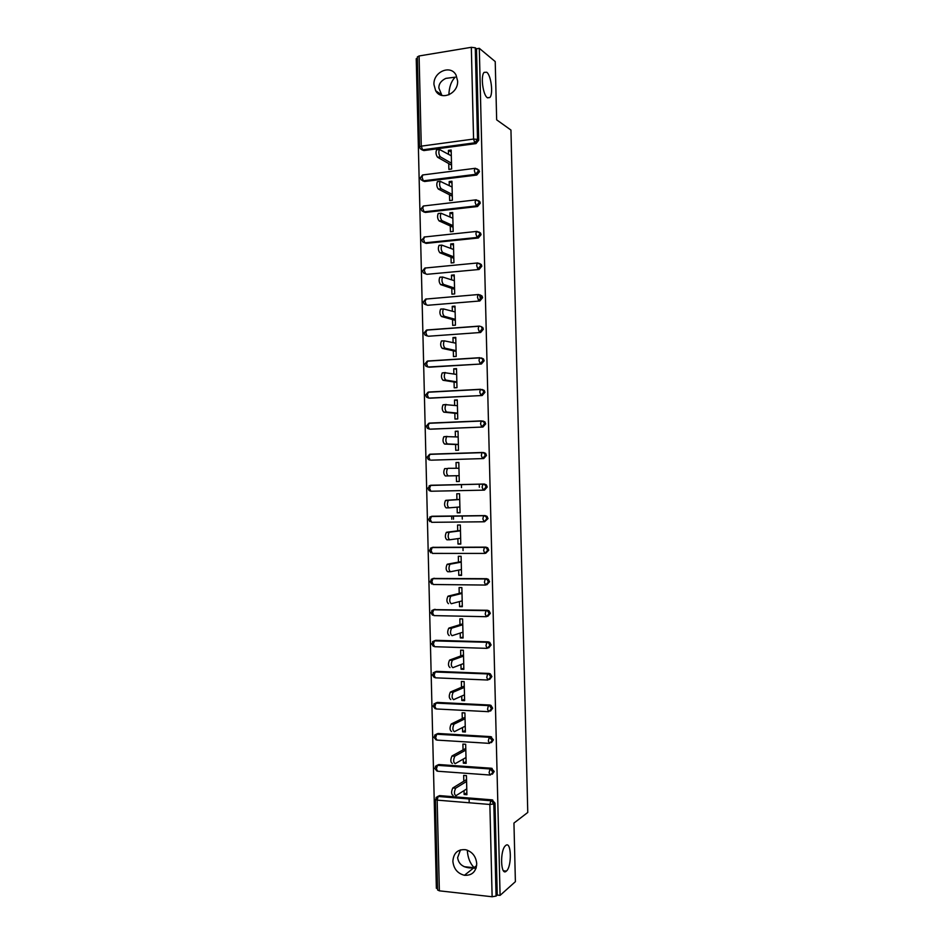 <?xml version="1.0" encoding="UTF-8"?>
<svg xmlns="http://www.w3.org/2000/svg" width="944" height="944" viewBox="0 0 944 944"><rect width="100%" height="100%" fill="white"/><g stroke="black" fill="none" stroke-linecap="round" stroke-linejoin="round"><path stroke-width="1.42" d="M487.34 97.716C482.939 95.061 480.449 75.756 484.107 72.369L486.715 72.228C491.128 75.225 493.452 94.176 489.842 97.515L487.34 97.716M441.934 95.462L438.866 88.028C438.759 83.922 441.084 80.7 445.839 78.376L455.197 77.172C451.256 81.172 449.143 87.072 448.872 94.837M475.918 868.61L473.617 867.984C464.035 868.303 458.701 864.869 457.616 857.683L460.483 849.883M506.326 871.147C500.639 876.716 499.789 850.249 505.512 845.671L505.689 845.505C511.365 840.372 512.096 866.474 506.421 871.076L506.326 871.147M467.304 850.178L467.304 850.414C467.823 857.825 470.1 863.548 474.136 867.571L476.272 867.512M452.872 861.247C453.675 868.787 457.521 873.471 464.424 875.289C471.988 875.654 476.095 871.784 476.732 863.677C475.988 856.409 472.342 851.759 465.77 849.742C457.875 849.022 453.58 852.857 452.872 861.247M433.969 84.618L435.656 90.718C441.143 101.209 458.465 93.609 457.604 80.948L456.046 75.083C450.63 64.227 433.06 71.921 433.969 84.618M451.68 516.097L451.763 519.212M417.378 58.54L416.233 58.729L436.364 888.269L437.532 888.398M419.525 146.863L417.342 56.947L419.089 55.967L471.327 47.306L475.28 47.79L476.496 48.781L479.304 48.321L495.222 61.572L496.662 119.841L510.952 130.06L527.767 812.454L513.949 823.062L515.389 881.672L500.084 895.372L497.24 895.054L494.986 803.12L493.818 803.934L496.072 896.092L497.24 895.054M461.51 487.611L461.439 484.567M479.351 487.234L479.281 484.166M462.289 519.094L462.206 515.967M463.056 550.576L462.973 547.367M496.072 896.092L492.131 896.753L439.361 890.829L437.568 889.956L435.373 799.509M469.203 802.766L469.109 798.884M479.304 48.321L500.084 895.372M463.811 781.231L463.669 775.413L466.442 775.614L466.914 794.706L464.129 794.482L466.867 792.748M464.035 790.6L464.129 794.482M476.496 48.781L478.738 140.184L476 143.594L423.891 150.568L421.815 149.801M437.426 796.606L439.574 795.615L492.072 799.851L494.986 803.12M477.428 169.023L479.505 171.678L476.767 175.053L424.647 181.496L422.664 180.811M478.065 200.482L479.835 201.662L480.284 203.172L477.534 206.524L425.402 212.424L423.514 211.834M478.868 231.964L480.579 233.109L481.051 234.678L478.313 238.006L426.145 243.375L423.927 242.372M479.505 263.435L481.31 264.568L481.818 266.196L479.08 269.488L426.9 274.315L424.717 273.347M480.13 294.917L482.042 296.027L482.596 297.714L479.847 300.983L427.656 305.278L425.508 304.346M480.744 326.423L482.773 327.485L483.363 329.244L480.626 332.489L428.411 336.241L426.31 335.344M481.346 357.929L483.505 358.956L484.142 360.785L481.393 363.995L428.01 367.004M482.018 389.447L484.225 390.427L484.921 392.326L482.172 395.512L429.06 398.085M482.797 420.965L484.933 421.909L485.688 423.88L482.939 427.03L430.134 429.142M483.564 452.506L485.641 453.38L486.467 455.445L483.717 458.56L431.219 460.165M430.582 454.335L431.278 454.206M483.293 490.16L486.054 487.069L485.157 484.909L482.785 484.272L482.101 487.175L483.293 490.16L430.877 491.234L429.591 488.296L430.735 485.251L484.343 484.036L486.337 484.862L487.234 487.01L484.484 490.101L483.446 490.16M432.376 516.25L485.11 515.589L487.033 516.356L488.013 518.586L484.602 521.725M431.432 548.346L432.576 547.426M432.812 547.331L485.889 547.142L487.706 547.839L488.78 550.175L485.747 553.255M432.34 579.156L433.143 578.519M433.261 578.46L486.656 578.696L488.378 579.333L489.558 581.764L486.833 584.773M433.733 609.623L487.434 610.272L489.039 610.827L490.337 613.364L487.777 616.338M434.134 640.893L435.798 640.315L488.201 641.849L489.688 642.333L491.104 644.964L488.721 647.903M434.783 672.022L436.553 671.361L488.98 673.438L490.325 673.851L491.883 676.588L489.641 679.479M435.432 703.162L437.308 702.407L489.747 705.026L490.951 705.369L492.662 708.212L490.55 711.056M436.081 734.302L438.063 733.476L490.526 736.627L493.429 739.836L491.446 742.633M436.753 765.454L438.818 764.534L491.305 768.227L494.208 771.472L492.343 774.222M463.268 759.082L463.362 763.165L466.147 763.354L465.675 744.261L462.902 744.084L463.044 749.914M462.501 727.564L462.595 731.836L465.38 732.001L464.92 712.921L462.135 712.767L462.277 718.596M461.734 696.058L461.84 700.531L464.613 700.66L464.153 681.58L461.368 681.462L461.51 687.279M460.955 664.564L461.073 669.225L463.858 669.331L463.386 650.251L460.613 650.168L460.755 655.986M460.188 633.07L460.306 637.92L463.091 638.002L462.619 618.934L459.846 618.875L459.988 624.692M459.421 601.588L459.551 606.638L462.324 606.685L461.864 587.616L459.079 587.581L459.221 593.398M458.654 570.105L458.784 575.356L461.557 575.38L461.097 556.311L458.324 556.311L458.465 562.117M457.887 538.646L458.017 544.074L460.79 544.074L460.33 525.017L457.557 525.041L457.698 530.847M457.12 507.176L457.262 512.816L460.035 512.781L459.563 493.724L456.79 493.771L456.931 499.588M456.353 475.741L456.495 481.558L459.268 481.487L458.808 462.442L456.035 462.525L456.176 468.271M455.586 444.494L455.728 450.3L458.501 450.205L458.041 431.16L455.268 431.278L455.409 436.824M454.831 413.248L454.973 419.053L457.746 418.935L457.274 399.89L454.512 400.032L454.642 405.389M454.064 382.013L454.206 387.819L456.979 387.665L456.518 368.632L453.745 368.797L453.875 373.966M453.309 350.79L453.45 356.596L456.212 356.419L455.751 337.386L452.978 337.574L453.108 342.542M452.542 319.568L452.683 325.373L455.456 325.161L454.984 306.139L452.223 306.363L452.341 311.131M451.787 288.357L451.928 294.162L454.689 293.926L454.229 274.905L451.456 275.152L451.574 279.719M451.02 257.146L451.161 262.951L453.922 262.692L453.462 243.67L450.701 243.953L450.807 248.331M450.264 225.958L450.406 231.752L453.167 231.457L452.707 212.447L449.934 212.754L450.04 216.931M449.497 194.759L449.639 200.565L452.4 200.234L451.94 181.236L449.179 181.567L449.273 185.555M448.742 163.583L448.884 169.377L451.645 169.023L451.173 150.025L448.412 150.391L448.506 154.179M463.362 763.165L466.1 761.584M462.595 731.836L465.345 730.432M461.84 700.531L464.578 699.28M461.073 669.225L463.823 668.14M460.306 637.92L463.067 637.011M459.551 606.638L462.3 605.883M458.784 575.356L461.545 574.766M458.017 544.074L460.79 543.661M457.262 512.816L460.023 512.557M456.495 481.558L459.268 481.464M456.035 462.525L458.808 462.536M455.268 431.278L458.052 431.455M454.512 400.032L457.285 400.386M453.745 368.797L456.53 369.316M452.978 337.574L455.775 338.259M452.223 306.363L455.02 307.201M451.456 275.152L454.253 276.155M450.701 243.953L453.498 245.121M449.934 212.754L452.742 214.087M449.179 181.567L451.987 183.065M448.412 150.391L451.232 152.055M453.427 516.073L453.509 519.188M453.132 795.462C451.22 794.317 451.102 791.827 452.801 787.98L455.633 788.205C453.946 792.051 454.052 794.553 455.964 795.686L466.773 788.877M455.787 788.087L466.584 781.443M452.955 787.874L466.537 779.555M452.353 763.472C450.453 762.28 450.323 759.79 451.987 756.026L454.819 756.215C453.167 759.991 453.285 762.469 455.185 763.672L466.006 757.525M455.008 756.073L465.829 750.091M452.176 755.884L465.781 748.403M451.574 731.494C449.686 730.243 449.545 727.765 451.173 724.072L453.993 724.225C452.388 727.93 452.518 730.408 454.406 731.659L465.239 726.172M454.217 724.072L465.062 718.738M451.397 723.906L465.026 717.251M450.795 699.528C448.919 698.218 448.766 695.752 450.347 692.117L453.179 692.247C451.61 695.881 451.751 698.348 453.627 699.657L464.472 694.843M453.439 692.07L464.295 687.409M450.618 691.94L464.259 686.111M450.017 667.561C448.152 666.193 447.987 663.738 449.533 660.175L452.365 660.281C450.819 663.844 450.984 666.299 452.849 667.668L463.705 663.502M486.467 642.899L487.977 642.475M452.66 660.08L463.528 656.08M449.84 659.986L463.504 654.971M449.25 635.607C447.385 634.191 447.208 631.725 448.719 628.244L451.551 628.315C450.04 631.807 450.217 634.262 452.07 635.69L462.949 632.185M451.881 628.102L462.761 624.751M449.061 628.031L462.737 623.842M448.471 603.664C446.618 602.189 446.429 599.735 447.904 596.301L450.736 596.348C449.261 599.77 449.45 602.225 451.291 603.712L462.182 600.868M451.102 596.124L462.005 593.434M448.282 596.089L461.982 592.726M450.264 571.745L447.692 571.722C445.851 570.188 445.662 567.745 447.09 564.382L449.91 564.394C448.494 567.757 448.683 570.211 450.512 571.745L461.415 569.551M450.323 564.158L461.238 562.128M447.503 564.158L461.227 561.609M449.568 539.791L446.913 539.791C445.096 538.198 444.884 535.755 446.276 532.463L449.108 532.44C447.716 535.744 447.916 538.186 449.733 539.779L460.648 538.257M449.545 532.204L460.471 530.835M446.724 532.227L460.46 530.504M448.884 507.837L446.134 507.872C444.329 506.22 444.105 503.777 445.462 500.544L448.294 500.497C446.937 503.73 447.161 506.185 448.955 507.837L459.893 506.963M448.766 500.261L459.704 499.541M445.946 500.308L459.704 499.411M448.176 475.894L445.356 475.965C443.562 474.254 443.326 471.811 444.659 468.637L447.48 468.554C446.158 471.74 446.394 474.183 448.176 475.894L459.126 475.67M447.987 468.318L458.949 468.259M445.356 475.965L459.126 475.693M458.182 436.978L446.665 436.624C445.379 439.739 445.627 442.193 447.397 443.951L458.359 444.4M447.397 443.951L444.577 444.058C442.795 442.288 442.559 439.845 443.845 436.73L447.102 436.388M444.577 444.058L458.371 444.6M457.415 405.708L445.851 404.693C444.6 407.761 444.86 410.203 446.618 412.021L457.604 413.118M446.618 412.021L443.798 412.15C442.028 410.333 441.78 407.891 443.031 404.823L446.241 404.469M443.798 412.15L457.604 413.531M456.66 374.449L445.049 372.762C443.833 375.783 444.093 378.225 445.839 380.102L456.837 381.86M445.839 380.102L443.031 380.267C441.273 378.391 441.001 375.948 442.229 372.927L445.391 372.55M443.031 380.267L456.849 382.462M455.893 343.191L444.235 340.843C443.055 343.805 443.326 346.259 445.061 348.194L456.07 350.602M445.061 348.194L442.252 348.383C440.506 346.448 440.234 344.005 441.426 341.044L442.063 340.819M442.252 348.383L456.094 351.392M455.126 311.945L443.432 308.936C442.276 311.85 442.559 314.305 444.294 316.287L455.315 319.355M444.294 316.287L441.473 316.511C439.739 314.517 439.456 312.075 440.612 309.16L441.285 308.948M441.473 316.511L455.338 320.335M454.371 280.71L442.63 277.029C441.509 279.896 441.804 282.35 443.515 284.392L454.548 288.109M443.515 284.392L440.695 284.64C438.984 282.598 438.689 280.144 439.81 277.276L440.518 277.088M440.695 284.64L454.583 289.289M453.604 249.476L441.827 245.121C440.73 247.942 441.037 250.408 442.736 252.508L453.781 256.886M442.736 252.508L439.916 252.78C438.217 250.691 437.91 248.225 439.007 245.405L439.739 245.228M439.916 252.78L453.816 258.255M452.849 218.253L441.025 213.226C439.951 215.999 440.27 218.465 441.957 220.625L453.026 225.651M441.957 220.625L439.149 220.931C437.45 218.784 437.143 216.318 438.205 213.545L438.96 213.379M439.149 220.931L453.061 227.221M452.082 187.03L440.223 181.331C439.184 184.068 439.503 186.534 441.178 188.753L452.259 194.44M441.178 188.753L438.37 189.083C436.683 186.877 436.364 184.41 437.402 181.685L438.181 181.531M479.469 201.19L478.407 200.777M438.37 189.083L452.306 196.199M451.315 155.831L439.42 149.447C438.405 152.137 438.736 154.615 440.4 156.881L451.503 163.229M440.4 156.881L437.591 157.259C435.927 154.993 435.597 152.515 436.6 149.825L437.414 149.707M437.591 157.259L451.551 165.176M492.131 896.753L489.865 804.465L437.155 800.134L439.361 890.829M492.733 799.981L491.564 800.795L493.818 803.934L489.865 804.465L490.809 800.724L492.072 799.851M437.155 800.134L435.373 799.462L438.287 796.394L491.564 800.795L438.193 796.465L437.155 800.134M419.089 55.967L421.272 146.143L473.569 139.051L471.327 47.306M475.28 47.79L477.534 139.405L478.738 140.184M476 143.594L474.785 142.815L473.569 139.051L477.534 139.405L474.785 142.815L422.582 149.825L423.891 150.568M419.525 146.922L421.272 146.143L422.582 149.825L420.257 148.751L419.525 146.922M439.574 795.615L436.069 797.503M489.735 775.012L437.674 771.236L436.399 768.912L437.532 765.242L490.125 768.959L491.305 768.227M492.154 768.428L490.007 769.053L489.086 772.699L490.278 775.059L493.039 772.216L490.125 768.959L437.402 765.336L434.618 768.31L436.978 771.083M438.818 764.534L435.349 766.327M489.004 743.341L436.919 740.096L435.644 737.701L436.777 734.102L489.346 737.276L490.526 736.627M438.063 733.476L434.629 735.152M488.284 711.67L436.163 708.956L434.889 706.501L436.022 702.973L488.567 705.605L489.747 705.026M437.308 702.407L433.91 703.988M487.564 680.01L435.408 677.827L434.122 675.302L435.267 671.845L488.98 673.438M436.553 671.361L433.202 672.824M486.844 648.351L434.653 646.711L433.367 644.115L434.511 640.728L488.201 641.849M435.798 640.315L432.505 641.66M486.125 616.703L433.898 615.606L432.612 612.939L433.756 609.623L487.434 610.272M435.042 609.281L431.809 610.497M485.417 585.056L433.143 584.501L431.856 581.764L433.001 578.519L486.656 578.696M434.287 578.247L431.113 579.345M484.697 553.42L432.387 553.396L431.101 550.6L432.246 547.426L485.889 547.142M433.532 547.225L430.429 548.193M483.989 521.784L431.632 522.315L430.346 519.448L431.491 516.333L485.11 515.589M432.777 516.215L429.756 517.041M429.095 485.9L430.735 485.251L484.343 484.036M483.717 458.56L431.42 460.165M485.641 453.38L484.449 453.356L485.275 455.421L482.526 458.548L481.322 455.492L481.983 452.66L429.555 454.359L427.066 457.238L428.257 459.433L430.122 460.153L428.824 457.144L429.98 454.182L482.372 452.471L484.449 453.356L482.372 452.471M482.939 427.03L430.665 429.178M484.933 421.909L483.741 421.803L484.496 423.785L481.747 426.936L480.543 423.809L481.18 421.048L428.777 423.301L426.31 426.181L427.443 428.316L429.367 429.083L428.069 426.015L429.225 423.113L481.487 420.871M482.172 395.512L429.909 398.191M484.225 390.427L483.033 390.25L483.729 392.149L480.968 395.335L479.776 392.138L480.39 389.447L427.998 392.232L425.555 395.111L426.617 397.212L428.611 398.026L427.313 394.887L428.47 392.055L480.649 389.27M481.393 363.995L429.154 367.204M483.505 358.956L482.301 358.708L482.95 360.537L480.201 363.747L478.997 360.478L479.587 357.847L427.207 361.174L424.8 364.065L425.815 366.119L427.856 366.98L426.558 363.77L427.715 361.009L479.823 357.693M480.626 332.489L428.411 336.241M482.773 327.485L481.582 327.155L482.172 328.925L479.422 332.158L478.219 328.819L478.797 326.258L426.44 330.129L424.045 333.02L425.001 335.037L427.101 335.934L425.803 332.654L426.959 329.963L478.986 326.117M479.281 326.093L479.871 326.258M479.847 300.983L427.656 305.278M482.042 296.027L477.994 294.67L477.44 297.171L478.655 300.581L481.405 297.313L480.85 295.614L478.856 294.634M479.08 269.488L426.9 274.315M481.31 264.568L477.204 263.093L476.673 265.535L477.876 269.016L480.626 265.712L480.118 264.084L477.959 263.046M478.313 238.006L477.109 237.451L424.847 242.844L426.145 243.375M480.579 233.109L476.413 231.516L475.894 233.9L477.109 237.451L479.847 234.124L479.375 232.554L477.109 231.457M477.534 206.524L476.331 205.898L424.092 211.834L425.402 212.424M479.835 201.662L475.623 199.951L475.115 202.276L476.331 205.898L479.08 202.547L478.632 201.025L476.283 199.892M476.767 175.053L475.564 174.357L423.337 180.823L424.647 181.496M479.092 170.215L474.832 168.386L474.348 170.663L475.564 174.357L478.301 170.97L477.888 169.495L475.457 168.327M491.553 736.886L489.204 737.394L488.319 740.946L489.499 743.365L492.261 740.497L489.346 737.276L436.612 734.22L433.862 737.17L436.069 739.895M490.951 705.369L488.39 705.734L487.541 709.192L488.721 711.693L491.482 708.791L489.771 705.935L488.567 705.605L435.821 703.103L433.107 706.041L435.16 708.696M490.325 673.851L487.588 674.075L486.762 677.45L487.942 680.022L490.703 677.096L489.145 674.346L487.8 673.933L435.042 671.986L432.352 674.913L434.264 677.509M489.688 642.333L486.785 642.427L485.983 645.72L487.175 648.363L489.936 645.401L488.508 642.758L487.021 642.274L434.252 640.882L431.597 643.796L433.379 646.333M489.039 610.827L485.983 610.78L485.204 614.001L486.396 616.703L489.157 613.718L487.859 611.181L486.243 610.615L433.473 609.777L430.842 612.68M488.378 579.333L485.181 579.144L484.425 582.283L485.617 585.056L488.378 582.047L487.198 579.604L485.476 578.979L432.682 578.684L430.086 581.575M487.706 547.839L484.378 547.508L483.647 550.564L484.85 553.42L487.6 550.376L486.526 548.039L484.697 547.331L431.904 547.591L429.331 550.482L430.783 552.842M487.033 516.356L483.576 515.884L482.88 518.87L484.071 521.784L486.821 518.716L485.841 516.474L483.918 515.707L431.113 516.51L428.576 519.401L429.933 521.69M486.337 484.862L483.151 484.083L430.334 485.44L427.821 488.319L429.095 490.55L430.877 491.234M483.741 421.803L481.18 421.048L483.741 421.803M483.033 390.25L480.39 389.447L483.033 390.25M482.301 358.708L479.587 357.847L482.301 358.708M478.502 294.516L425.661 299.083L423.29 301.986L424.198 303.956L426.346 304.9L425.048 301.549L426.204 298.929M477.735 262.951L424.883 268.049L422.534 270.963L423.408 272.899L425.602 273.866L424.293 270.456L425.449 267.895M422.617 241.853L424.847 242.844L423.537 239.363L424.694 236.885L421.791 239.941L422.617 241.853M424.104 237.015L476.956 231.386M476.189 199.833L423.325 205.993L421.036 208.919L421.826 210.807L424.092 211.834L422.782 208.282L423.455 205.969M475.41 168.292L422.558 174.97L420.281 177.92L421.036 179.773L423.337 180.823L422.027 177.201L422.841 174.935M491.482 769.419L491.446 768.251M490.703 737.724L490.679 736.639M489.145 674.346L489.122 673.485M479.906 297.124L479.847 294.917M476.649 865.577L474.136 867.571M473.617 867.984L464.424 875.289M441.214 94.542L435.656 90.718M430.842 612.703L432.505 615.158M430.086 581.598L431.632 583.994M474.372 867.76L464.165 866.698M506.421 871.076L503.447 870.769M476.142 867.937L474.856 867.807M489.842 97.515L487.541 97.857M452.801 787.98L455.633 788.205M451.987 756.026L454.819 756.215M451.173 724.072L453.993 724.225M450.347 692.117L453.179 692.247M449.533 660.175L452.365 660.281M448.719 628.244L451.551 628.315M447.904 596.301L450.736 596.348M447.09 564.382L449.91 564.394M446.276 532.463L449.108 532.44M445.462 500.544L448.294 500.497M444.659 468.637L447.48 468.554M443.845 436.73L446.665 436.624M443.031 404.823L445.851 404.693M442.229 372.927L445.049 372.762M441.426 341.044L444.235 340.843M440.612 309.16L443.432 308.936M439.81 277.276L442.63 277.029M439.007 245.405L441.827 245.121M438.205 213.545L441.025 213.226M437.402 181.685L440.223 181.331M436.6 149.825L439.42 149.447"/></g></svg>
